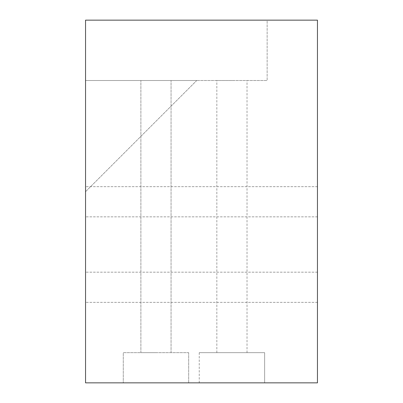 <?xml version="1.0" encoding="UTF-8"?>
<svg xmlns="http://www.w3.org/2000/svg" width="403" height="403" viewBox="0 0 403 403"><rect width="100%" height="100%" fill="white"/><g stroke="black" fill="none" stroke-linecap="round" stroke-linejoin="round"><path stroke-width="0.3" stroke-dasharray="2.02 1.51" d="M188.675 352.665L188.675 382.85L123.278 382.85L188.675 382.85L123.278 382.85L188.675 382.85L188.675 352.665L123.278 352.665L123.278 382.85L123.278 352.665L188.675 352.665M264.635 352.665L199.238 352.665L264.635 352.665L199.238 352.665L264.635 352.665L199.238 352.665L264.635 352.665L199.238 352.665L264.635 352.665L199.238 352.665L264.635 352.665L264.635 382.85L199.238 382.85L264.635 382.85L199.238 382.85L264.635 382.85L199.238 382.85L264.635 382.85L199.238 382.85L264.635 382.85L199.238 382.85L264.635 382.85L264.635 352.665L264.635 382.85M199.238 352.665L199.238 382.85M85.547 201.752L85.547 216.844L85.547 201.752M317.453 201.752L317.453 216.844L317.453 201.752M85.547 287.268L85.547 302.361L85.547 287.268M317.453 287.268L317.453 302.361L317.453 287.268M155.976 80.514L140.884 80.514L155.976 80.514M155.976 352.665L140.884 352.665L155.976 352.665M231.937 80.514L216.844 80.514L231.937 80.514M231.937 352.665L216.844 352.665L231.937 352.665M196.719 80.514L85.547 80.514L196.719 80.514L85.547 191.692L85.547 80.514L267.149 80.514L85.547 80.514L85.547 191.692L196.719 80.514M85.547 20.15L85.547 80.514L85.547 20.15L267.149 20.15L267.149 80.514L267.149 20.15L85.547 20.15L85.547 382.85L317.453 382.85L317.453 20.15L85.547 20.15M317.453 216.844L85.547 216.844L317.453 216.844M317.453 302.361L85.547 302.361L317.453 302.361M140.884 352.665L140.884 80.514L140.884 352.665M216.844 352.665L216.844 80.514M171.063 352.665L171.063 80.514L171.063 352.665M247.024 352.665L247.024 80.514M317.453 186.66L85.547 186.66L317.453 186.66M317.453 272.181L85.547 272.181L317.453 272.181"/><path stroke-width="0.6" d="M85.547 20.15L85.547 382.85L317.453 382.85L317.453 20.15L85.547 20.15"/></g></svg>
